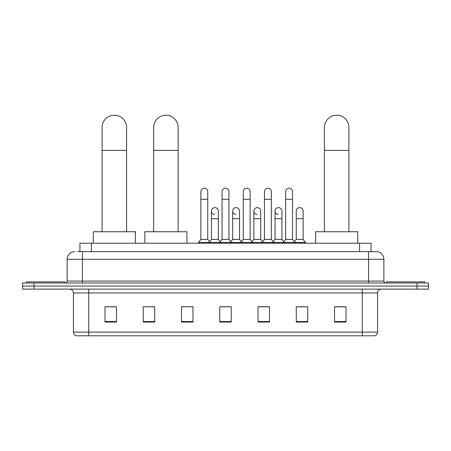 <?xml version="1.0" encoding="UTF-8"?>
<svg xmlns="http://www.w3.org/2000/svg" width="451" height="451" viewBox="0 0 451 451"><rect width="100%" height="100%" fill="white"/><g stroke="black" fill="none" stroke-linecap="round" stroke-linejoin="round"><path stroke-width="0.68" d="M79.94 251.63L79.94 243.213L371.06 243.213L371.06 251.63M77.623 251.63L376.23 251.63A7.65 7.65 0 0 1 383.88 259.28L383.88 281.086C383.981 282.236 384.624 282.873 385.797 282.997M77.448 251.63L82.42 251.63L82.42 259.28L67.12 259.28L67.12 281.086A1.911 1.911 0 0 1 65.203 282.997M74.77 251.63A7.65 7.65 0 0 0 67.12 259.28M34.028 282.997L22.55 282.997L22.55 286.058L34.028 286.058L22.55 286.058L22.55 289.119L34.028 289.119L34.028 286.058L416.972 286.058L34.028 286.058L34.028 282.997L416.972 282.997L416.972 286.058L428.45 286.058L416.972 286.058L416.972 289.119L34.028 289.119M416.972 289.119L428.45 289.119L428.45 282.997L416.972 282.997M383.88 259.28L368.58 259.28L368.58 251.63L376.23 251.63M377.572 332.122C377.464 333.954 376.546 335.178 374.815 335.792L362.266 335.792L362.266 332.122L377.572 332.122L377.572 292.947A3.828 3.828 0 0 1 381.394 289.119M362.266 335.792L76.185 335.792A3.828 3.828 0 0 1 73.428 332.122L73.428 292.947C73.203 290.624 71.929 289.345 69.606 289.119M346.007 322.059L346.007 306.759L334.529 306.759L334.529 322.059L346.007 322.059M307.751 322.059L307.751 306.759L296.273 306.759L296.273 322.059L307.751 322.059M269.495 322.059L269.495 306.759L258.017 306.759L258.017 322.059L269.495 322.059M116.471 322.059L116.471 306.759L104.993 306.759L104.993 322.059L116.471 322.059M154.727 322.059L154.727 306.759L143.249 306.759L143.249 322.059L154.727 322.059M192.983 322.059L192.983 306.759L181.505 306.759L181.505 322.059L192.983 322.059M231.239 322.059L231.239 306.759L219.761 306.759L219.761 322.059L231.239 322.059M296.273 306.832L303.506 306.832M192.983 306.759L181.505 306.832L192.983 306.759M152.122 306.832L154.727 306.832M264.06 306.832L261.118 306.832M221.672 306.832L229.328 306.832M116.471 306.832L104.993 306.832M269.495 306.832L258.017 306.832M346.007 306.832L334.529 306.832M64.634 282.997L64.634 281.852L26.378 281.852L26.378 282.997M102.084 231.735L102.084 127.447A12.245 12.245 0 0 1 114.329 115.208A12.245 12.245 0 0 1 126.568 127.447A12.245 12.245 0 0 0 114.329 115.208M126.568 231.735L126.568 127.447M135.368 243.213L135.368 231.735L93.284 231.735L93.284 243.213M153.656 231.735L153.656 127.447A12.245 12.245 0 0 1 165.895 115.208A12.245 12.245 0 0 1 178.139 127.447A12.245 12.245 0 0 0 165.895 115.208M178.139 231.735L178.139 127.447M186.94 243.213L186.94 231.735L144.856 231.735L144.856 243.213M324.432 231.735L324.432 127.447A12.245 12.245 0 0 1 336.672 115.208A12.245 12.245 0 0 1 348.916 127.447A12.245 12.245 0 0 0 336.672 115.208M348.916 231.735L348.916 127.447M357.716 243.213L357.716 231.735L315.632 231.735L315.632 243.213M424.622 282.997L424.622 281.852L386.366 281.852L386.366 282.997M200.864 199.297L207.748 199.297L207.748 239.385L200.864 239.385L200.864 191.641A3.445 3.445 0 0 1 204.523 188.208A3.445 3.445 0 0 1 207.748 191.641A3.445 3.445 0 0 0 204.523 188.208M200.864 239.385L198.57 242.446L198.57 243.213M207.748 239.385L210.042 242.446L198.57 242.446M222.055 239.385L222.055 199.297L228.945 199.297L228.945 239.385L222.055 239.385L219.761 242.446L210.042 242.446L210.042 243.213M222.055 199.297L222.055 191.641A3.445 3.445 0 0 1 225.714 188.208A3.445 3.445 0 0 1 228.945 191.641A3.445 3.445 0 0 0 225.714 188.208M228.945 239.385L231.239 242.446L219.761 242.446L219.761 243.213M243.252 239.385L243.252 199.297L250.136 199.297L250.136 239.385L243.252 239.385L240.958 242.446L231.239 242.446L231.239 243.213M243.252 199.297L243.252 191.641A3.445 3.445 0 0 1 246.911 188.208A3.445 3.445 0 0 1 250.136 191.641A3.445 3.445 0 0 0 246.911 188.208M250.136 239.385L252.43 242.446L240.958 242.446L240.958 243.213M264.444 239.385L264.444 199.297L271.333 199.297L271.333 239.385L264.444 239.385L262.149 242.446L252.43 242.446L252.43 243.213M264.444 199.297L264.444 191.641A3.445 3.445 0 0 1 268.103 188.208A3.445 3.445 0 0 1 271.333 191.641A3.445 3.445 0 0 0 268.103 188.208M271.333 239.385L273.627 242.446L262.149 242.446L262.149 243.213M285.641 239.385L285.641 199.297L292.524 199.297L292.524 239.385L285.641 239.385L283.346 242.446L273.627 242.446L273.627 243.213M285.641 199.297L285.641 191.641A3.445 3.445 0 0 1 289.3 188.208A3.445 3.445 0 0 1 292.524 191.641A3.445 3.445 0 0 0 289.3 188.208M292.524 239.385L294.819 242.446L283.346 242.446L283.346 243.213M303.123 239.385L303.123 218.729L296.234 218.729L296.234 239.385L303.123 239.385L305.417 242.446L294.819 242.446L294.819 243.213M214.687 214.513A3.445 3.445 0 0 1 211.463 211.079A3.445 3.445 0 0 1 215.121 207.64A3.445 3.445 0 0 1 218.346 211.079L218.346 218.729L211.463 218.729L211.463 211.079M218.346 218.729L218.346 239.385L211.463 239.385L211.463 218.729M211.463 239.385L209.602 241.86M218.346 239.385L220.201 241.86M235.879 214.513A3.445 3.445 0 0 1 232.654 211.079A3.445 3.445 0 0 1 236.313 207.64A3.445 3.445 0 0 1 239.537 211.079L239.537 218.729L232.654 218.729L232.654 211.079M239.537 218.729L239.537 239.385L232.654 239.385L232.654 218.729M232.654 239.385L230.799 241.86M239.537 239.385L241.398 241.86M257.076 214.513A3.445 3.445 0 0 1 253.845 211.079A3.445 3.445 0 0 1 257.51 207.64A3.445 3.445 0 0 1 260.734 211.079L260.734 218.729L253.845 218.729L253.845 211.079M260.734 218.729L260.734 239.385L253.845 239.385L253.845 218.729M253.845 239.385L251.991 241.86M260.734 239.385L262.589 241.86M278.267 214.513A3.445 3.445 0 0 1 275.042 211.079A3.445 3.445 0 0 1 278.701 207.64A3.445 3.445 0 0 1 281.926 211.079L281.926 218.729L275.042 218.729L275.042 211.079M281.926 218.729L281.926 239.385L275.042 239.385L275.042 218.729M275.042 239.385L273.188 241.86M281.926 239.385L283.786 241.86M296.234 218.729L296.234 211.079A3.445 3.445 0 0 1 299.898 207.64A3.445 3.445 0 0 1 303.123 211.079L303.123 218.729M296.234 239.385L294.379 241.86M305.417 242.446L305.417 243.213M91.418 251.63L91.418 243.213M359.582 251.63L359.582 243.213M82.42 282.997L82.42 281.086L383.88 281.086M67.12 281.086L82.42 281.086L82.42 259.28L368.58 259.28L368.58 282.997M362.266 289.119L362.266 292.947L73.428 292.947M377.572 292.947L362.266 292.947L362.266 332.122L88.734 332.122L88.734 335.792M73.428 332.122L88.734 332.122L88.734 289.119M231.239 321.529L219.761 321.529M192.983 321.529L181.505 321.529M154.727 321.529L143.249 321.529M116.471 321.529L104.993 321.529M269.495 321.529L258.017 321.529M307.751 321.529L296.273 321.529M346.007 321.529L334.529 321.529M102.084 150.403L126.568 150.403M153.656 150.403L178.139 150.403M324.432 150.403L348.916 150.403M207.748 199.297L207.748 191.641M228.945 199.297L228.945 191.641M250.136 199.297L250.136 191.641M271.333 199.297L271.333 191.641M292.524 199.297L292.524 191.641"/></g></svg>
